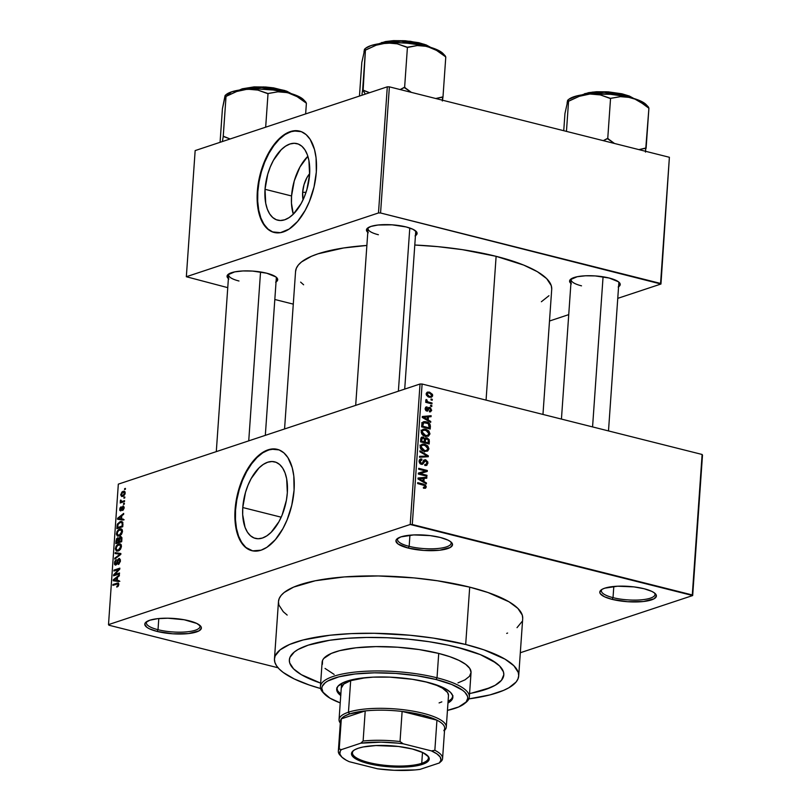 <?xml version="1.0" encoding="UTF-8"?>
<svg xmlns="http://www.w3.org/2000/svg" width="811" height="811" viewBox="0 0 811 811"><rect width="100%" height="100%" fill="white"/><g stroke="black" fill="none" stroke-linecap="round" stroke-linejoin="round"><path stroke-width="1.22" d="M158.013 629.711A26.875 7.279 -176 0 0 187.676 631.759A26.875 7.279 -176 0 0 199.587 625.139A26.875 7.279 4 0 1 199.982 626.558A26.875 7.279 4 0 1 185.445 631.962A26.875 7.279 4 0 1 158.013 629.711L158.794 618.54L158.013 629.711A26.875 7.279 4 0 1 146.375 622.807A26.875 7.279 4 0 1 146.963 621.459A26.875 7.279 -176 0 0 158.013 629.711L157.07 631.424L158.013 629.711M189.095 620.8A28.365 7.684 4 0 1 200.378 625.859A28.365 7.684 4 0 1 189.48 633.452A28.365 7.684 4 0 1 157.07 631.424L172.733 633.797L188.507 633.573L199.09 630.836L201.381 628.038L200.905 626.508L196.799 623.446L184.229 619.756L167.907 618.205L157.648 618.661L149.751 620.243L145.392 622.726L144.784 624.186L146.801 627.268L149.356 628.778L157.07 631.424A28.365 7.684 4 0 1 146.081 622.057A28.365 7.684 4 0 1 189.095 620.8M409.16 546.361A26.875 7.279 -176 0 0 438.822 548.408A26.875 7.279 -176 0 0 450.744 541.789A26.875 7.279 4 0 1 451.139 543.208A26.875 7.279 4 0 1 436.592 548.611A26.875 7.279 4 0 1 409.16 546.361L409.94 535.189L409.16 546.361A26.875 7.279 4 0 1 397.522 539.457A26.875 7.279 4 0 1 398.11 538.109A26.875 7.279 -176 0 0 409.16 546.361L408.217 548.074L409.16 546.361M440.241 537.45A28.365 7.684 4 0 1 451.534 542.508A28.365 7.684 4 0 1 440.626 550.101A28.365 7.684 4 0 1 408.217 548.074L423.879 550.446L439.663 550.223L450.237 547.486L452.528 544.688L450.51 541.606L447.956 540.096L440.241 537.45L430.094 535.605L413.722 534.925L400.898 536.892L396.538 539.376L395.93 540.836L397.948 543.917L408.217 548.074A28.365 7.684 4 0 1 397.228 538.707A28.365 7.684 4 0 1 440.241 537.45M613.025 597.646A26.875 7.279 -176 0 0 642.687 599.694A26.875 7.279 -176 0 0 654.609 593.074A26.875 7.279 4 0 1 655.004 594.493A26.875 7.279 4 0 1 640.467 599.897A26.875 7.279 4 0 1 613.025 597.646L613.805 586.475L613.025 597.646A26.875 7.279 4 0 1 601.387 590.743A26.875 7.279 4 0 1 601.975 589.394A26.875 7.279 -176 0 0 613.025 597.646L612.082 599.359L613.025 597.646M644.106 588.735A28.365 7.684 4 0 1 655.4 593.784A28.365 7.684 4 0 1 644.492 601.387A28.365 7.684 4 0 1 612.082 599.359L627.744 601.732L643.528 601.509L654.102 598.771L656.393 595.973L654.376 592.892L651.821 591.381L644.106 588.735L633.959 586.89L617.587 586.211L604.763 588.178L602.086 589.323L599.795 592.121L600.272 593.652L604.367 596.714L612.082 599.359A28.365 7.684 4 0 1 601.093 589.992A28.365 7.684 4 0 1 644.106 588.735M242.773 507.534A39.475 20.904 104.1 0 1 274.686 461.854A39.475 20.904 104.1 0 1 287.337 492.743L286.395 500.275L282.116 515.046L278.943 521.706L271.138 532.32L266.809 535.868L262.409 538.038L258.111 538.747L254.086 537.977L250.477 535.757L247.426 532.168L245.054 527.343L242.692 514.782L242.773 507.534L245.49 492.459L248.004 485.231L251.177 478.561L258.983 467.947L263.311 464.399L267.711 462.229L272.009 461.52L276.034 462.29L279.643 464.51L282.684 468.109L285.056 472.925L286.658 478.794L287.337 492.743A39.475 20.904 104.1 0 1 255.424 538.413A39.475 20.904 104.1 0 1 242.773 507.534L281.194 517.195L242.773 507.534M250.528 550.233L245.753 547.293L241.719 542.539L238.586 536.152L236.467 528.377L235.443 519.527L235.565 509.926L236.812 499.951L239.154 489.976L242.479 480.396L246.686 471.576L251.592 463.862L257.016 457.526L262.744 452.832L268.563 449.963L274.25 449.02L277.565 449.406A52.249 27.665 -75.9 0 0 235.565 509.926L235.068 509.805A52.249 27.665 104.1 0 1 277.311 449.345A52.249 27.665 104.1 0 1 294.069 490.219L291.778 505.202L287.145 519.75L282.948 528.569L275.375 539.639L266.88 547.313L261.061 550.182L252.647 550.862L245.267 547.172L239.539 539.406L236.903 532.3L235.322 523.947L235.068 509.805L237.359 494.811L241.992 480.274L246.189 471.455L253.752 460.374L262.257 452.71L270.955 449.122L279.096 449.912L283.87 452.852L287.905 457.607L292.234 467.724L293.815 476.077L294.069 490.219A52.249 27.665 104.1 0 1 251.826 550.679A52.249 27.665 104.1 0 1 235.068 509.805L235.565 509.926A52.249 27.665 -75.9 0 0 252.069 550.74M275.649 282.187L277.697 279.683L275.892 276.926L266.707 273.206A25.374 6.873 4 0 1 276.804 277.727A25.374 6.873 4 0 1 276.044 281.944M415.05 235.92L416.55 234.734L416.672 232.047L413.002 229.31L406.098 226.938A25.374 6.873 4 0 1 416.205 231.459A25.374 6.873 4 0 1 415.445 235.677M618.175 287.023L620.222 284.519L618.418 281.762L609.233 278.041A25.374 6.873 4 0 1 619.33 282.563A25.374 6.873 4 0 1 618.57 286.78M457.262 647.279A107.488 29.125 4 0 1 503.803 674.914A107.488 29.125 4 0 1 469.579 693.537L471.465 693.162L469.579 693.537A107.488 29.125 4 0 0 503.803 674.914L503.803 674.914A107.488 29.125 4 0 0 457.262 647.279L480.315 654.609L496.16 663.033L499.576 665.963L503.428 671.843L503.813 674.732L501.492 680.267L495.146 685.305L490.523 687.586L471.465 693.162L484.998 689.664L495.146 685.305L501.492 680.267L503.165 677.55L503.813 674.732L503.428 671.843L499.576 665.963L491.78 660.144L480.315 654.609L465.636 649.56L448.301 645.201L457.262 647.279A107.488 29.125 4 0 0 347.513 638.287A107.488 29.125 4 0 0 289.355 659.921A107.488 29.125 4 0 1 347.513 638.287A107.488 29.125 4 0 1 457.262 647.279M522.72 618.408L522.274 615.113L517.894 608.422L509.004 601.792L488.019 592.527L469.701 587.144A122.41 33.17 -176 0 0 344.705 576.905A122.41 33.17 -176 0 0 278.477 601.539L274.463 658.887A122.41 33.17 4 0 1 340.701 634.243A122.41 33.17 4 0 1 465.686 644.481L469.701 587.144L437.484 580.777L414.066 577.908L378.24 575.952L344.351 576.925L315.297 580.757L293.592 587.113L284.154 592.496L281.103 595.456L279.197 598.548L278.457 601.762L278.903 605.047L283.282 611.737L287.175 615.073M518.695 675.958A122.41 33.17 4 0 1 468.859 698.9L490.026 694.885L503.57 690.384L508.832 687.789L516.07 682.051L517.965 678.949L518.705 675.745L518.27 672.451L513.89 665.76L505 659.14L484.005 649.864L465.686 644.481A122.41 33.17 4 0 1 518.695 675.958L522.7 618.621A122.41 33.17 -176 0 0 469.701 587.144L465.686 644.481L433.479 638.115L410.052 635.256L374.236 633.29L351.244 633.614L329.986 635.236L303.132 639.96L289.588 644.461L280.15 649.834L275.182 655.886L274.453 659.1L274.888 662.384L276.5 665.73L279.268 669.075L283.171 672.42L294.19 678.919L309.153 684.971L320.619 688.539A122.41 33.17 4 0 1 274.463 658.887M542.964 414.441L551.713 289.334A128.381 34.792 -176 0 0 496.119 256.327A128.381 34.792 -176 0 0 414.786 245.023L437.778 246.635L462.341 249.646L496.119 256.327L486.063 400.127L496.119 256.327L523.663 265.075L537.348 271.685L546.675 278.639L551.267 285.654L551.733 289.101M295.559 271.655L296.329 268.289L298.326 265.035L301.53 261.933L311.434 256.296L318.024 253.813L343.611 247.973L366.866 245.449A128.381 34.792 -176 0 0 295.569 271.421L284.56 428.968M415.394 230.74A23.884 6.468 4 0 1 415.708 231.926L404.709 389.087M618.529 281.843A23.884 6.468 4 0 1 618.834 283.029L608.493 430.925M276.004 277.007A23.884 6.468 4 0 1 276.308 278.193L265.319 435.355M302.645 192.288A19.829 10.502 104.1 0 1 309.65 173.635L306.862 177.741L304.013 184.715L302.645 192.288L306.021 192.339L302.645 192.288L303.081 199.749A19.829 10.502 104.1 0 1 302.645 192.288M307.856 156.29A39.475 20.904 -75.9 0 0 291.555 195.968L265.025 189.298A39.475 20.904 104.1 0 1 296.938 143.618A39.475 20.904 104.1 0 1 309.599 174.507L306.882 189.571L304.368 196.809L301.195 203.47L293.389 214.084L289.061 217.632L284.661 219.801L280.363 220.511L276.338 219.74L272.729 217.52L269.678 213.932L267.316 209.106L265.714 203.237L265.025 189.298L267.742 174.223L270.256 166.995L273.429 160.325L281.235 149.711L285.563 146.173L289.963 143.993L294.261 143.283L298.286 144.054L301.895 146.274L304.946 149.873L307.308 154.688L308.91 160.558L309.599 174.507A39.475 20.904 104.1 0 1 277.686 220.176A39.475 20.904 104.1 0 1 265.025 189.298L291.555 195.968A39.475 20.904 -75.9 0 0 293.298 214.175L291.463 203.216L291.555 195.968L294.271 180.904L299.958 167.005L307.764 156.381M272.78 231.997L268.005 229.057L263.97 224.302L260.838 217.916L258.719 210.14L257.695 201.29L257.817 191.69L259.064 181.715L261.406 171.739L264.731 162.159L268.938 153.34L273.844 145.625L279.268 139.289L284.996 134.596L290.825 131.727L296.512 130.784L299.817 131.169A52.249 27.665 -75.9 0 0 257.817 191.69L257.32 191.568A52.249 27.665 104.1 0 1 299.563 131.108A52.249 27.665 104.1 0 1 316.32 171.983L314.029 186.976L309.396 201.513L305.2 210.333L297.627 221.413L289.132 229.077L280.434 232.666L272.293 231.875L267.518 228.935L261.791 221.17L259.155 214.063L257.574 205.71L257.32 191.568L259.611 176.575L264.244 162.038L268.441 153.218L276.014 142.138L284.509 134.474L293.207 130.885L301.347 131.676L306.122 134.616L310.157 139.37L314.486 149.488L316.067 157.841L316.32 171.983A52.249 27.665 104.1 0 1 274.077 232.443A52.249 27.665 104.1 0 1 257.32 191.568L257.817 191.69A52.249 27.665 -75.9 0 0 274.321 232.504M420.037 384.008L118.325 484.137L108.502 624.622L410.214 524.484L420.037 384.008L422.105 384.029L412.282 524.514L692.29 594.96L702.113 454.474L422.105 384.029L702.113 454.474L692.675 595.548L702.498 455.062L692.675 595.548L520.317 652.743L692.675 595.548L410.214 524.484L412.282 524.514L422.105 384.029L420.037 384.008L118.325 484.137L108.502 624.622L410.214 524.484L420.037 384.008M123.992 497.275L124.833 497.001L124.762 497.913L123.921 498.187L123.992 497.275L123.921 498.187L124.762 497.913L124.833 497.001L123.992 497.275M122.349 501.38L124.58 500.651L124.509 501.563L120.221 502.982L120.971 501.847L120.292 501.218L120.575 500.063L121.285 501.431L122.349 501.38L121.488 501.502L120.575 500.063L120.971 501.847L120.221 502.982L124.509 501.563L124.58 500.651L122.349 501.38L123.88 501.766L122.349 501.38M123.546 503.53L124.397 503.256L124.326 504.168L123.485 504.442L123.546 503.53L123.485 504.442L124.397 503.256L123.546 503.53M120.758 510.058L121.569 510.261L120.322 509.055L121.082 506.774L119.704 509.288L120.788 510.94L122.968 506.905L124.124 508.061L123.546 507.919L122.603 509.572L123.444 509.784L122.603 509.572L122.613 510.464L124.154 507.777L123.434 505.983L124.103 508.233L122.755 510.383L123.231 506.905L120.788 510.94L119.805 510.413L119.977 508.041L121.082 506.774L120.322 509.055L120.869 510.007L122.917 506.034L120.606 510.068L121.549 510.312M121.579 518.898L123.282 519.111L123.221 520.064L117.514 519.243L117.575 518.29L123.688 513.414L123.617 514.377L121.802 515.745L121.579 518.898L121.802 515.745L123.617 514.377L123.688 513.414L117.575 518.29L117.514 519.243L123.221 520.064L123.282 519.111L121.579 518.898M121.772 529.188L119.714 528.985L122.126 529.593L119.714 528.985L116.439 533.506L117.119 533.679L116.439 533.506L117.757 536.152L119.298 536L121.386 534.429L122.491 531.509L121.589 534.135L119.562 535.899L117.331 535.97L116.449 534.358L116.997 531.458L118.69 529.492L120.809 528.823L122.106 529.563L122.491 531.509L121.174 528.873M120.727 544.181L118.67 543.978L121.082 544.587L118.67 543.978L115.395 548.5L116.074 548.662L115.395 548.5L116.703 551.135L118.254 550.993L120.332 549.422L121.447 546.492L120.545 549.128L118.518 550.892L116.277 550.953L115.375 548.935L116.105 546.148L117.646 544.475L119.754 543.806L121.062 544.546L121.447 546.492L120.129 543.867M118.781 584.528L118.183 586.201L116.804 587.113L117.99 585.207L117.808 583.91L112.891 585.36L112.952 584.447L118.224 583.008L118.781 584.528L118.132 582.977L112.952 584.447L112.891 585.36L117.727 583.879L118.102 584.711L116.804 587.113L118.264 586.089L118.781 584.528M117.281 580.412L118.984 580.615L118.913 581.578L113.216 580.757L113.276 579.794L119.379 574.928L119.318 575.881L117.494 577.26L117.281 580.412L117.494 577.26L119.318 575.881L119.379 574.928L113.276 579.794L113.216 580.757L118.913 581.578L118.984 580.615L117.281 580.412M114.797 574.543L119.521 572.971L119.45 573.884L113.55 575.84L113.621 574.867L118.619 569.454L113.895 571.025L113.956 570.113L119.856 568.146L119.785 569.129L114.797 574.543L119.785 569.129L119.856 568.146L113.956 570.113L113.895 571.025L118.619 569.454L113.621 574.867L113.55 575.84L119.45 573.884L119.521 572.971L114.797 574.543L116.328 574.928L114.797 574.543M115.902 564.121L116.733 564.324L115.071 562.722L116.338 559.641L114.381 562.976L115.811 565.034L118.882 559.438L120.413 561.111L119.764 560.948L118.224 563.594L119.227 563.848L118.224 563.594L118.244 564.486L120.444 560.807L118.933 558.526L119.582 558.495L120.363 561.445L118.619 564.314L118.224 563.594L119.704 561.405L119.45 559.529L118.294 559.914L117.169 563.574L115.963 564.983L114.523 564.405L114.777 561.263L116.338 559.641L115.061 562.885L115.294 563.98L116.216 563.959L117.717 559.691L118.933 558.526L117.433 560.381L116.52 563.635L115.557 564.142L116.662 564.426M115.182 552.605L120.88 553.507L120.819 554.4L114.726 559.063L114.797 558.12L120.15 554.237L115.111 553.558L115.182 552.605L115.111 553.558L120.15 554.237L114.797 558.12L114.726 559.063L120.819 554.4L120.88 553.507L115.182 552.605M120.363 536.669L121.853 537.5L121.701 541.697L115.811 543.654L116.52 538.849L117.838 537.774L118.832 538.392L120.363 536.669L118.832 538.392L117.666 537.815L116.003 540.815L115.811 543.654L121.701 541.697L121.903 538.869L120.363 536.669L121.092 536.608M120.2 521.574L122.704 522.132L122.755 526.714L116.855 528.671L117.483 523.967L120.2 521.574L117.24 524.636L116.855 528.671L122.755 526.714L122.937 524.038L121.751 521.422L120.2 521.574L122.745 522.213L120.2 521.574M123.09 491.334L124.823 491.578L124.995 494.092L123.525 496.058L121.63 496.514L120.717 494.913L121.903 492.034L123.09 491.334L120.738 494.598L121.65 496.514L122.775 496.403L125.178 493.129L124.265 491.223L123.09 491.334L124.975 491.811L123.09 491.334M124.59 488.678L125.431 488.394L125.37 489.307L124.529 489.591L125.431 488.394L124.59 488.678M431.057 399.012L432.283 399.326L432.222 400.239L430.996 399.924L431.057 399.012L430.996 399.924L432.222 400.239L432.283 399.326L431.006 399.752L432.283 399.326L431.057 399.012M428.786 402.155L432.03 402.976L431.969 403.888L425.714 402.317L425.775 401.404L426.779 401.648L425.755 400.512L426.14 399.499L427.012 399.985L427.225 401.445L428.786 402.155L427.519 401.668L426.14 399.499L425.745 400.289L426.779 401.648L425.775 401.404L425.714 402.317L431.969 403.888L432.03 402.976L430.438 403.503L432.03 402.976L428.786 402.155L427.194 402.682L428.786 402.155M430.621 405.267L431.847 405.581L431.787 406.493L430.56 406.179L430.621 405.267L430.56 406.179L431.787 406.493L431.847 405.581L430.57 406.007L431.847 405.581L430.621 405.267M429.779 407.446L427.275 409.971L425.755 410.457L426.738 410.133L426.059 408.764L425.167 409.058L427.144 407.842L427.093 406.899L425.532 407.426L427.093 406.899L425.167 408.572L426.799 411.076L429.283 408.491L427.701 409.008L429.871 408.399L430.753 409.869L429.424 410.934L429.475 411.876L430.58 411.795L431.645 410.153L429.779 407.446L428.157 407.984L430.54 407.771L431.584 410.599L429.668 411.897L429.424 410.934L430.753 409.869L430.063 408.47L429.283 408.491L427.539 411.096L426.11 410.771L425.217 409.403L426.049 406.99L427.093 406.899L426.059 408.764L426.738 410.133L428.34 407.7L429.779 407.446L428.776 407.436M428.228 419.997L430.742 421.436L430.671 422.389L422.267 417.452L422.338 416.489L431.138 415.739L431.067 416.702L428.451 416.844L428.228 419.997L428.451 416.844L431.067 416.702L431.138 415.739L422.338 416.489L422.267 417.452L430.671 422.389L430.742 421.436L429.658 421.791L430.742 421.436L428.228 419.997L427.184 420.341L428.228 419.997M429.982 433.885L428.451 436.166L425.44 436.328L421.7 433.844L421.497 430.469L424.335 429.049L428.847 430.945L429.982 433.885L428.847 430.945L425.826 429.262L423.007 429.242L421.162 431.665C421.558 434.351 422.987 435.912 425.44 436.328L428.451 436.166L429.982 433.885L428.847 434.26L429.982 433.885M428.938 448.868L427.701 450.997L424.386 451.311L420.656 448.828L420.453 445.452L423.291 444.033L427.802 445.928L428.938 448.868L427.802 445.928L424.782 444.246L421.963 444.225L420.118 446.648C420.514 449.345 421.943 450.896 424.386 451.311L427.397 451.149L428.938 448.868L427.802 449.253L428.938 448.868M425.268 486.61L423.413 487.269L423.454 488.202L425.562 488.181L426.272 486.904L423.433 487.847L426.272 486.904L425.451 488.242L423.454 488.202L423.413 487.269L425.136 487.056L424.944 485.667L417.645 483.559L417.706 482.646L425.4 484.917L426.272 486.904L423.545 484.116L417.706 482.646L417.645 483.559L424.69 485.465L425.268 486.61L423.433 487.766M423.92 481.511L426.434 482.94L426.373 483.903L417.969 478.966L418.03 478.003L426.839 477.253L426.768 478.206L424.143 478.348L423.92 481.511L424.143 478.348L426.768 478.206L426.839 477.253L418.03 478.003L417.969 478.966L426.373 483.903L426.434 482.94L425.349 483.305L426.434 482.94L423.92 481.511L422.886 481.856L423.92 481.511M420.088 473.573L426.971 475.297L426.91 476.209L418.314 474.05L418.375 473.077L425.542 470.958L418.648 469.224L418.709 468.312L427.306 470.481L427.245 471.455L420.088 473.573L427.245 471.455L427.306 470.481L418.709 468.312L418.648 469.224L425.542 470.958L418.375 473.077L418.314 474.05L426.91 476.209L426.971 475.297L425.38 475.824L426.971 475.297L420.088 473.573L418.496 474.1L420.088 473.573M425.643 459.715L427.853 462.017L426.921 465.22L424.822 465.473L424.771 464.531L426.231 464.297L426.91 463.071L426.647 461.429L425.593 460.628L424.609 460.81L423.21 463.75L422.136 464.379L419.49 462.98L419.135 460.851L419.986 459.279L421.862 459.026L421.913 459.969L420.534 460.242L420.098 461.52L421.598 463.456L422.501 463.091L423.889 460.06L425.643 459.715L423.494 460.587L422.267 463.345L421.365 463.416L420.108 461.358L421.913 459.969L421.862 459.026L420.443 459.056L419.105 461.124L421.274 464.318L422.43 464.308L425.593 460.628L426.931 462.848L425.866 464.5L424.771 464.531L424.822 465.473L426.444 465.453L427.934 463.182L426.779 463.568L427.934 463.182L425.643 459.715L423.616 460.384L425.643 459.715M419.936 450.804L428.33 455.833L428.269 456.725L419.48 457.272L419.551 456.329L427.296 456.086L419.865 451.768L419.936 450.804L419.865 451.768L427.296 456.086L419.551 456.329L419.48 457.272L428.269 456.725L428.33 455.833L425.045 456.928L428.33 455.833L419.936 450.804M427.022 437.788L429.242 439.724L429.161 444.022L420.564 441.863L421.456 437.332L423.352 437.139L424.832 438.498L427.022 437.788L424.832 438.498L423.099 437.058L421.953 437.078L420.757 439.025L420.564 441.863L429.161 444.022L429.354 441.194L428.309 441.549L429.354 441.194L427.022 437.788L424.153 438.741L427.022 437.788M426.292 421.821L429.992 424.194L430.205 429.039L421.608 426.87L422.115 422.774L424.386 421.578L426.292 421.821L423.372 421.761L422.044 422.916L421.608 426.87L430.205 429.039L430.398 426.363L429.343 426.708L430.398 426.363C430.124 423.707 428.755 422.196 426.292 421.821L422.916 422.936L426.292 421.821M429.536 392.139L432.516 394.42L432.547 396.113L431.401 397.268L428.167 396.863L426.414 395.16L426.961 392.382L429.536 392.139L427.519 392.098L426.191 393.882L429.252 397.238L431.361 397.278L432.668 395.504L431.584 395.869L432.668 395.504L429.536 392.139L426.333 393.203L429.536 392.139M108.887 625.21L278.051 667.767L108.887 625.21M549.503 321.014L568.734 314.627L549.503 321.014M617.759 298.357L660.955 284.022L669.389 157.283L389.381 86.848L380.562 212.989L660.57 283.434L669.389 157.283L660.955 284.022L617.759 298.357M186.337 276.733L378.484 212.958L387.303 86.818L195.157 150.582L186.337 276.733L378.484 212.958L380.562 212.989L660.955 284.022L669.389 157.283L389.381 86.848L380.562 212.989L378.484 212.958L387.303 86.818L389.381 86.848L387.303 86.818L195.157 150.582L186.337 276.733L227.759 287.652L186.337 276.733M274.817 299.482L293.288 304.135L274.817 299.482M570.914 283.445A25.374 6.873 4 0 1 570.751 279.166A25.374 6.873 4 0 1 609.233 278.041L595.223 275.922L585.512 275.791L577.229 276.713L570.133 279.765L569.586 281.072L571.39 283.83M367.788 232.351A25.374 6.873 4 0 1 367.616 228.063A25.374 6.873 4 0 1 406.098 226.938L392.088 224.829L377.967 225.022L370.901 226.441L367.008 228.661L366.46 229.969L368.265 232.737M228.388 278.609A25.374 6.873 4 0 1 228.226 274.331A25.374 6.873 4 0 1 266.707 273.206L252.697 271.087L242.986 270.955L234.703 271.878L227.607 274.929L227.06 276.237L228.864 278.994M300.617 282.116L303.618 284.783M541.373 301.743L548.956 295.721M238.992 281.001A23.884 6.468 4 0 1 228.651 274.858A23.884 6.468 4 0 1 229.118 273.733M581.517 285.837A23.884 6.468 4 0 1 571.177 279.694A23.884 6.468 4 0 1 571.643 278.568M378.392 234.734A23.884 6.468 4 0 1 368.052 228.601A23.884 6.468 4 0 1 368.518 227.465A23.884 6.468 -176 0 0 378.392 234.734M506.703 633.411L507.585 633.046M517.023 627.663L521.98 621.611M320.659 683.115L301.378 674.691L293.572 668.872L289.73 663.003L289.345 660.113L289.993 657.295L294.342 651.983L298.012 649.53L308.15 645.181L329.58 640.284L347.199 638.308L366.724 637.446L387.384 637.74L408.409 639.18L428.978 641.694L448.301 645.201L428.978 641.694L408.409 639.18L387.384 637.74L366.724 637.446L347.199 638.308L329.58 640.284L308.15 645.181L298.012 649.53L294.342 651.983L289.993 657.295L289.345 660.113L289.73 663.003L293.572 668.872L301.378 674.691L320.659 683.115A107.488 29.125 4 0 1 289.355 659.921A107.488 29.125 4 0 0 320.659 683.115M421.953 484.643L423.545 484.116L421.953 484.643M422.703 478.439L426.839 477.253L422.703 478.439M423.099 478.703L424.143 478.348L423.099 478.703M422.936 480.953L420.503 479.473L419.429 479.818L420.503 479.473L418.902 478.642L417.969 478.946L423.119 478.409L422.936 480.953L421.923 481.288L422.936 480.953L423.119 478.409L418.902 478.642L422.936 480.953M418.375 473.198L425.542 470.958L418.375 473.198M423.758 471.556L427.306 470.481L423.94 471.596L423.879 472.448L423.758 471.556M423.23 461.195L425.593 460.628M422.612 462.888L423.808 462.493L422.612 462.888M419.49 459.817L421.862 459.026L419.49 459.817M419.175 460.587L421.913 459.969M419.105 461.692L420.108 461.358L419.105 461.692M420.199 463.801L421.365 463.416L420.199 463.801M422.267 463.345L421.365 463.416M423.068 457.049L425.917 456.106L423.068 457.049M424.69 456.948L427.296 456.086L424.69 456.948M420.605 445.209L424.782 444.246L421.578 445.411M426.89 446.232L427.802 445.928L426.89 446.232M425.4 450.815L425.076 451.443M424.609 451.92L425.42 450.764M421.811 445.482L419.916 445.158M420.27 445.837L422.43 445.127L421.284 446.202L421.244 447.936L422.207 449.355L424.467 450.399L421.122 446.891L420.118 447.226L422.713 445.046L424.69 445.148L427.924 448.625L426.525 450.44L423.068 450.865L426.637 450.399L427.934 448.29L426.363 445.837L422.713 445.046M421.102 437.727L423.099 437.058L421.102 437.727M424.153 438.721L424.832 438.498L424.153 438.721M424.204 441.843L420.585 441.549L421.629 441.204L421.74 439.613L420.696 439.957L423.18 438.011L424.305 439.156L424.204 441.843L422.612 442.37L424.204 441.843L424.335 439.4L423.545 438.143L422.278 438.072L421.629 441.204L424.204 441.843M420.818 438.538L423.18 438.011M428.218 442.857L425.207 442.096L423.616 442.624L425.207 442.096L425.329 440.302L424.285 440.647L426.971 438.7L428.309 439.947L428.218 442.857L426.627 443.384L428.218 442.857L428.107 439.481L425.755 438.933L425.207 442.096L428.218 442.857M424.325 439.298L426.971 438.7M421.649 430.215L425.826 429.262L422.622 430.428M427.934 431.249L428.847 430.945L427.934 431.249M426.454 435.831L426.12 436.46M425.653 436.936L426.464 435.771M422.855 430.489L420.96 430.165M425.522 435.416L422.166 431.908L421.162 432.243L423.768 430.063L425.734 430.165L428.978 433.642L427.579 435.456L424.123 435.882L428.167 435.152L428.857 432.628L426.87 430.56L423.464 430.144L422.328 431.209L422.288 432.952L423.261 434.361L425.522 435.416M421.325 430.854L423.768 430.063M422.115 422.774L423.007 422.957M423.291 423.038L421.73 422.724M429.262 427.873L422.683 426.211L421.629 426.566L422.683 426.211L422.795 424.599L421.74 424.944L422.795 424.599L423.058 423.342L421.852 423.737L423.95 422.643L428.289 423.616L429.262 427.873L427.671 428.401L429.262 427.873L429.394 426.049L429.222 424.731L427.792 423.322L423.687 422.754L422.683 426.211L429.262 427.873M427.002 416.925L431.138 415.739L427.002 416.925M427.397 417.189L428.451 416.844L427.397 417.189M427.245 419.439L424.802 417.959L423.737 418.314L424.802 417.959L423.2 417.128L422.267 417.442L427.417 416.895L427.245 419.439L426.221 419.774L427.245 419.439L427.417 416.895L423.2 417.128L427.245 419.439M431.645 410.153L430.57 410.508L431.645 410.153M429.435 411.116L430.094 410.893L429.424 410.934M429.283 408.491L429.871 408.399M426.799 411.076L427.63 411.065M427.093 406.899L426.13 406.96M425.187 408.349L427.144 407.842M427.275 409.971L426.738 410.133M425.734 401.992L426.779 401.648L425.734 401.992M425.745 400.411L427.012 399.985L425.745 400.411M425.947 400.918L426.85 400.614L425.947 400.918M425.714 402.266L427.519 401.668L425.714 402.266M429.313 396.326L427.083 394.126L426.201 394.42L427.944 393.011L429.536 393.061L431.776 395.261L430.915 396.376L427.975 396.761L430.823 396.397L431.776 395.038L430.651 393.487L428.39 392.93L427.174 393.71L427.407 395.19L429.313 396.326M117.899 586.505L116.794 586.221L117.899 586.505M118.751 584.873L118.102 584.711L118.751 584.873M117.767 583.89L118.791 584.153L117.767 583.89L118.102 584.711M114.483 584.832L112.952 584.447L114.483 584.832M118.69 583.555L116.956 583.119L118.69 583.555M113.925 579.956L113.276 579.794L113.925 579.956M119.055 581.234L119.866 581.284M116.612 580.331L113.864 580.007L118.781 581.244L113.864 580.007L116.784 577.797L117.453 577.959L116.784 577.797L116.612 580.331L118.964 580.929L116.612 580.331L116.784 577.797L113.864 580.007L116.612 580.331M115.253 575.283L113.621 574.867L115.253 575.283M119.329 569.626L118.619 569.454L119.329 569.626M115.486 570.488L113.956 570.113L115.486 570.488M118.882 559.438L120.413 559.712M115.203 565.085L115.811 565.034M117.078 563.767L116.52 563.635L117.078 563.767M117.575 562.205L117.017 562.064L117.575 562.205M118.011 560.523L117.433 560.381L118.011 560.523M119.541 558.485L118.933 558.526M115.669 558.343L114.797 558.12L115.669 558.343M119.916 555.089L119.197 554.906L119.916 555.089M120.809 554.41L120.15 554.237L120.809 554.41M120.069 554.237L120.849 553.964L120.069 554.237M118.325 550.071L117.017 550.213L116.085 548.256L117.23 545.722L119.785 544.779L121.407 546.888L120.758 546.726L118.325 550.071L119.43 550.355L118.325 550.071L120.565 547.699L120.079 544.901L117.909 545.205L116.206 547.516L116.47 549.868L118.325 550.071M116.662 540.988L116.003 540.815L116.662 540.988M118.639 538.068L117.666 537.815L118.639 538.068M118.832 538.392L117.666 537.815M117.696 538.697L116.845 539.66L116.561 542.508L118.325 541.93L116.561 542.508L118.082 542.894L116.561 542.508L117.696 538.697L119.176 539.457L118.457 539.274L119.105 540.379L118.436 540.217L118.325 541.93L119.846 542.316L118.325 541.93L118.457 539.274L117.696 538.697L118.457 539.274M120.302 537.581L119.308 538.737L119.014 541.697L121.082 541.008L119.014 541.697L120.535 542.083L119.014 541.697L120.302 537.581L121.924 538.342L121.204 538.159L121.873 539.244L121.214 539.082L121.082 541.008L121.741 541.18L121.082 541.008L121.153 537.957L120.302 537.581L121.204 538.159M119.369 535.088L118.061 535.219L117.129 533.273L118.274 530.739L120.829 529.786L122.451 531.904L121.802 531.742L119.369 535.088L120.474 535.361L119.369 535.088L121.498 533.02L121.427 530.171L118.953 530.222L117.26 532.523L117.524 534.885L119.369 535.088M117.696 526.278L117.037 526.106L117.696 526.278M117.869 524.788L117.24 524.636L117.869 524.788M122.126 526.025L117.605 527.525L119.136 527.91L117.605 527.525L117.93 524.575L120.129 522.487L122.897 522.72L121.538 522.375L122.907 524.555L122.238 524.382L122.126 526.025L122.785 526.197L122.126 526.025L122.167 523.004L120.494 522.385L118.122 524.109L117.605 527.525L122.126 526.025M122.897 522.72L121.538 522.375M118.234 518.452L117.575 518.29L118.234 518.452M123.353 519.719L124.164 519.78M120.91 518.827L118.163 518.493L123.079 519.729L118.163 518.493L121.082 516.283L121.751 516.455L121.082 516.283L120.91 518.827L123.262 519.415L120.91 518.827L121.082 516.283L118.163 518.493L120.91 518.827M122.968 506.905L124.154 507.128M121.802 509.815L121.133 509.643L121.802 509.815M122.147 508.7L121.457 508.527L122.147 508.7M123.465 505.993L122.917 506.034M121.812 502.455L120.281 502.07L121.812 502.455M122.502 502.222L120.971 501.847L122.502 502.222M121.103 501.218L120.281 501.005L121.103 501.218M121.143 500.205L120.575 500.063L121.143 500.205M121.488 501.502L123.302 501.958L121.052 500.803M121.346 494.761L120.738 494.598L121.346 494.761M122.836 495.491L125.137 493.453L124.063 492.186L122.279 492.642L121.366 494.203L121.549 495.298L122.583 495.572L121.346 494.426L123.069 492.236L124.57 493.311L122.836 495.491L123.921 495.764L121.964 495.582L123.617 495.997M123.069 492.236L125.168 492.459M336.808 688.448A58.22 15.774 -176 0 0 340.843 694.094M340.742 695.524A58.22 15.774 4 0 1 336.697 689.168A58.22 15.774 4 0 1 368.194 677.438A58.22 15.774 4 0 1 427.64 682.315L440.13 686.278L446.344 689.279L450.571 692.432L452.65 695.615L452.508 698.707L447.966 703.025A58.22 15.774 4 0 0 452.852 697.288A58.22 15.774 4 0 0 427.64 682.315L412.323 679.283L389.797 677.144L373.212 677.144L358.482 678.523L343.884 682.304L337.944 686.268L336.687 689.269L336.9 690.83L340.833 695.605M464.409 703.684L465.93 702.468A74.642 20.224 -176 0 0 437.017 677.803L436.075 679.517A73.152 19.819 4 0 1 464.409 703.684A73.152 19.819 4 0 1 447.449 710.385L458.712 706.949L466.173 701.961L467.754 698.2L467.491 696.233L464.875 692.229L462.544 690.242L451.757 684.504L436.075 679.517L416.824 675.715L395.677 673.414L374.459 672.826L354.985 673.992L338.937 676.82L327.695 681.047L325.201 682.72L322.231 686.329L321.795 688.255L323.021 692.209L329.986 698.18L340.225 702.894A73.152 19.819 4 0 1 324.37 693.892A73.152 19.819 4 0 1 352.491 674.296A73.152 19.819 4 0 1 436.075 679.517L437.017 677.803A74.642 20.224 4 0 1 469.336 696.994A74.642 20.224 4 0 1 465.119 703.076M469.336 696.994L471.039 672.623A74.642 20.224 -176 0 0 438.721 653.433L437.017 677.803L438.721 653.433L449.892 656.717L459.006 660.407L465.727 664.371L469.792 668.457L471.049 672.491L469.437 676.344L465.027 679.841L457.982 682.872M341.259 688.042A53.739 14.557 4 0 1 365.842 677.641L350.666 680.672L348.456 712.21L349.582 713.944A52.249 14.162 4 0 1 365.214 710.912A52.249 14.162 4 0 1 402.124 711.429A52.249 14.162 4 0 1 436.947 720.188A52.249 14.162 4 0 1 443.82 730.681M425.593 681.818A53.739 14.557 4 0 1 448.483 695.544L446.283 727.072A53.739 14.557 4 0 1 444.55 730.376A53.739 14.557 -176 0 0 414.938 711.49A53.739 14.557 -176 0 0 348.456 712.21A53.739 14.557 4 0 1 409.038 710.487A53.739 14.557 4 0 1 446.283 727.072M334.152 674.428L325.049 668.436M322.383 664.351L322.555 660.387L323.721 658.502L331.334 653.423L339.596 650.675L355.968 647.796L375.848 646.61L397.502 647.208L419.074 649.55L438.721 653.433A74.642 20.224 -176 0 0 362.507 647.188A74.642 20.224 -176 0 0 322.119 662.212L320.416 686.582A74.642 20.224 4 0 1 360.804 671.559A74.642 20.224 4 0 1 437.017 677.803A74.642 20.224 -176 0 0 351.731 672.471A74.642 20.224 -176 0 0 323.031 692.472L324.37 693.892M323.741 693.182A74.642 20.224 4 0 1 320.416 686.582M452.842 696.568A58.22 15.774 -176 0 1 448.067 701.596L451.707 698.747L452.964 695.747M336.788 687.829L337.761 690.982L340.934 694.165M341.259 688.133L343.763 684.068L350.666 680.672L348.456 712.21A53.739 14.557 -176 0 0 340.306 723.088A53.739 14.557 4 0 1 339.059 719.58A53.739 14.557 4 0 1 348.456 712.21L349.582 713.944L344.411 716.204L341.319 718.84L365.214 710.912L349.582 713.944A52.249 14.162 4 0 0 341.319 718.84L365.214 710.912L363.115 741.011L360.743 743.2L341.38 749.628L339.211 748.948L341.319 718.84A52.249 14.162 -176 0 0 340.448 721.121L338.339 751.219A52.249 14.162 4 0 1 339.211 748.948L341.319 718.84A52.249 14.162 4 0 0 340.995 723.493M425.217 681.716L436.744 685.386L442.471 688.154L447.591 692.533L448.493 695.443M441.843 701.87L439.086 702.914M225.387 95.384L222.427 108.684L220.075 142.32L222.427 108.684L225.063 95.597L225.428 95.232L226.046 96.286L223.197 136.572A46.359 12.56 4 0 1 223.735 136.39L230.152 138.975L223.238 136.43L226.046 96.286L236.751 91.481L247.436 89.18A40.388 10.948 -176 0 0 231.581 91.846L226.36 96.266L231.581 91.846L226.34 94.441M241.82 89.463L261.689 87.466L290.074 93.295A28.365 7.684 -176 0 0 241.82 89.463L241.82 89.463A28.365 7.684 -176 0 0 240.755 89.849L241.82 89.463A0.892 0.72 -108.4 0 1 242.266 88.804A0.892 0.72 71.6 0 0 241.82 89.463M290.896 93.539L263.646 86.919L242.611 88.784A0.892 0.72 71.6 0 0 242.266 88.804A0.892 0.72 -108.4 0 1 242.611 88.784L255.039 86.889L270.894 87.537L284.833 90.528L290.662 93.346M225.742 95.566L225.995 96.438L236.751 91.481L247.436 89.18L257.837 90.082L268.025 93.549L265.673 127.185L268.025 93.549L277.879 91.815L282.725 91.825L287.611 92.636L297.13 96.661L306.396 103.2L305.646 113.915L306.396 103.2L297.13 96.661L287.611 92.636L273.165 90.011L257.442 88.946L242.844 89.585L231.581 91.846A40.388 10.948 -176 0 0 226.36 94.431L225.286 95.292M223.197 136.572L222.407 141.54L223.197 136.572A46.359 12.56 -176 0 1 223.735 136.39L223.197 136.572M306.345 103.342L305.788 102.145L306.345 103.342M225.063 95.597L224.566 98.182M305.048 102.227L304.429 100.767M303.709 99.854L298.59 96.418L287.611 92.636A40.388 10.948 -176 0 0 247.436 89.18L257.837 90.082L267.529 93.579L277.879 91.815L287.611 92.636A40.388 10.948 -176 0 1 303.689 99.834L305.94 102.227M248.734 440.86L260.544 271.959L248.734 440.86M398.383 391.186L409.788 228.023L398.383 391.186M603.07 276.804L592.567 426.91L603.07 276.804M353.758 750.357A38.066 10.32 -176 0 0 374.489 763.79A38.066 10.32 -176 0 0 421.74 763.313L422.419 764.357A38.958 10.553 4 0 1 373.354 764.712A38.958 10.553 4 0 1 353.272 750.722A38.958 10.553 4 0 1 358.31 748.239L363.216 746.961L375.929 745.542L398.424 746.465L412.363 748.999L422.957 752.638L428.583 756.835L429.232 758.944L428.39 760.951L426.089 762.786L417.513 765.635L397.471 767.165L382.305 766.131L362.537 761.884L354.265 757.89L352.146 755.761L351.487 753.652L352.329 751.645L354.63 749.81L358.31 748.239A38.958 10.553 4 0 1 396.843 746.282A38.958 10.553 4 0 1 427.863 755.943A38.958 10.553 4 0 1 422.419 764.357L421.74 763.313A38.066 10.32 4 0 1 378.828 764.53A38.066 10.32 4 0 1 352.45 752.78A38.066 10.32 4 0 1 353.768 750.357M422.501 752.426L421.74 763.313L422.501 752.426M402.124 711.429L436.947 720.188L422.065 714.967L402.124 711.429L436.947 720.188L434.848 750.297L431.442 750.895L403.219 743.799L400.026 741.538L402.124 711.429A52.249 14.162 -176 0 0 365.214 710.912L363.115 741.011A52.249 14.162 4 0 1 400.026 741.538L402.124 711.429M341.512 756.764A50.758 13.757 4 0 1 341.38 749.628L339.211 748.948A52.249 14.162 -176 0 0 340.174 755.345L341.512 756.764A50.758 13.757 4 0 0 349.288 761.701L377.5 768.798A50.758 13.757 4 0 0 419.976 769.396L439.349 762.969L441.711 760.789A52.249 14.162 -176 0 0 434.848 750.297A52.249 14.162 4 0 1 442.583 758.508A52.249 14.162 4 0 1 441.711 760.789L439.349 762.969L440.971 760.079L440.15 756.998L436.926 753.895L431.442 750.895L403.219 743.799L397.755 743.14L381.099 742.146L360.743 743.2L341.38 749.628L340.265 751.037L339.86 754.048L341.897 757.16L346.277 760.221L349.288 761.701L377.5 768.798L394.095 770.288L415.283 769.913L419.976 769.396L439.349 762.969A50.758 13.757 4 0 0 431.442 750.895L434.848 750.297L436.947 720.188A52.249 14.162 -176 0 1 444.692 728.41L442.583 758.508M340.904 756.055A52.249 14.162 4 0 1 338.339 751.219M427.438 755.507A38.066 10.32 4 0 1 428.401 758.092A38.066 10.32 4 0 1 421.74 763.313A38.066 10.32 -176 0 0 427.438 755.517M400.026 741.538A52.249 14.162 -176 0 0 363.115 741.011L360.743 743.2A50.758 13.757 4 0 1 403.219 743.799L400.026 741.538M362.01 94.066L362.588 90.315L362.01 94.066M364.788 49.116L361.818 62.417L359.466 96.053L361.818 62.417L364.828 48.974L365.437 50.029L362.629 90.163L369.552 92.707L363.135 90.133A46.359 12.56 -176 0 0 362.862 90.224A46.359 12.56 -176 0 0 362.588 90.315A46.359 12.56 4 0 1 362.862 90.224L365.366 94.096L362.862 90.224A46.359 12.56 4 0 1 363.135 90.133L365.437 50.029L376.142 45.213L386.827 42.922L392.098 42.983L397.228 43.824L406.919 47.312L417.28 45.548L427.002 46.379L436.531 50.394L445.786 56.932L442.978 97.077L445.786 56.932L436.531 50.394L431.868 48.021L422.47 45.345L407.335 43.206L396.832 42.679L378.017 43.916L370.982 45.588L365.741 48.184M430.296 47.271L403.047 40.662L382.011 42.527A0.892 0.72 71.6 0 0 381.211 43.196L401.08 41.199L429.465 47.038A28.365 7.684 -176 0 0 381.211 43.196L381.211 43.196A28.365 7.684 -176 0 0 380.146 43.581L381.211 43.196A0.892 0.72 -108.4 0 1 382.011 42.527L394.43 40.621L410.285 41.28L424.224 44.27L430.053 47.089M442.35 100.99L442.978 97.077L435.781 98.516L442.522 96.955A46.359 12.56 4 0 1 442.938 97.219A46.359 12.56 -176 0 0 442.522 96.955L442.35 100.99M445.178 55.888L445.746 57.084L444.813 56.233M411.37 92.373L404.618 87.426L407.426 47.281L404.618 87.426L400.158 89.555L404.111 87.456A46.359 12.56 4 0 1 405.074 87.537A46.359 12.56 -176 0 0 404.111 87.456L411.37 92.373M444.448 55.969L443.82 54.499M443.1 53.597L437.991 50.15L427.002 46.379A40.388 10.948 -176 0 0 386.827 42.922A40.388 10.948 -176 0 0 365.761 48.163L364.686 49.035M364.453 49.329L363.967 51.914M365.132 49.299L365.396 50.17L376.142 45.213L386.827 42.922L397.228 43.824L407.882 47.403L417.28 45.548L427.002 46.379A40.388 10.948 -176 0 1 443.08 53.577L445.33 55.969M633.421 98.374L606.172 91.755L585.136 93.62A0.892 0.72 71.6 0 0 584.346 94.299L604.215 92.302L632.6 98.131A28.365 7.684 -176 0 0 584.346 94.299L584.346 94.299A28.365 7.684 -176 0 0 583.281 94.684L584.346 94.299A0.892 0.72 -108.4 0 1 585.136 93.62L592.79 92.089L608.078 91.866L623.243 94.157L633.188 98.192M645.485 152.083L648.922 108.035L646.114 148.17L638.916 149.619L645.657 148.058A46.359 12.56 4 0 1 646.073 148.322A46.359 12.56 -176 0 0 645.657 148.058L645.485 152.083M648.313 106.981L648.871 108.187L648.313 106.981L647.948 107.336M614.495 143.476L607.743 138.519L610.551 98.384L620.405 96.651L630.137 97.472L634.993 99.124L644.157 104.477L648.455 107.924L639.656 101.497L634.993 99.124L625.605 96.448L610.47 94.309L589.962 94.015L600.363 94.917L610.551 98.384L607.743 138.519L603.293 140.658L607.246 138.549A46.359 12.56 4 0 1 608.209 138.64A46.359 12.56 -176 0 0 607.246 138.549L614.495 143.476M567.913 100.219L564.953 113.52L563.746 130.713L564.953 113.52L567.953 100.077L568.572 101.122L566.453 131.392L568.572 101.122L579.277 96.316L589.962 94.015L577.371 95.769L568.866 99.287M647.573 107.062L646.955 105.602M646.235 104.7L641.116 101.253L630.137 97.472A40.388 10.948 -176 0 0 589.962 94.015A40.388 10.948 -176 0 0 568.886 99.266L567.812 100.128M567.588 100.432L567.092 103.017M568.268 100.402L568.521 101.274L579.277 96.316L589.962 94.015L600.363 94.917L610.054 98.415L620.405 96.651L630.137 97.472A40.388 10.948 -176 0 1 646.215 104.67L648.465 107.062M425.866 464.5L424.792 464.855M422.085 463.436L420.443 463.973M426.525 450.44L424.123 451.24M427.579 435.456L425.167 436.247M423.95 422.643L421.923 423.322M429.455 408.399L427.721 408.967M427.052 410.123L425.826 410.528M427.944 393.011L426.231 393.578M430.915 396.376L428.755 397.086M117.017 550.213L118.923 550.689M119.785 544.779L121.336 545.164M118.071 538.666L119.258 538.96M120.768 537.541L121.903 537.825M118.061 535.219L119.977 535.706M120.829 529.786L122.39 530.181M121.397 501.492L123.292 501.958M291.372 93.681L286.709 91.156L273.601 87.872L265.836 87.02L254.015 86.899L242.276 88.794L239.407 90.041M228.651 274.858L216.294 451.626M355.684 405.358L368.052 228.601M571.177 279.694L561.435 419.084M341.583 683.42L339.059 719.58M378.808 43.784L385.499 41.554L393.365 40.641L405.165 40.753L418.77 42.699L426.211 44.94L430.773 47.413M581.933 94.877L588.634 92.657L596.49 91.734L608.291 91.856L621.895 93.792L629.346 96.033L633.898 98.516"/></g></svg>
